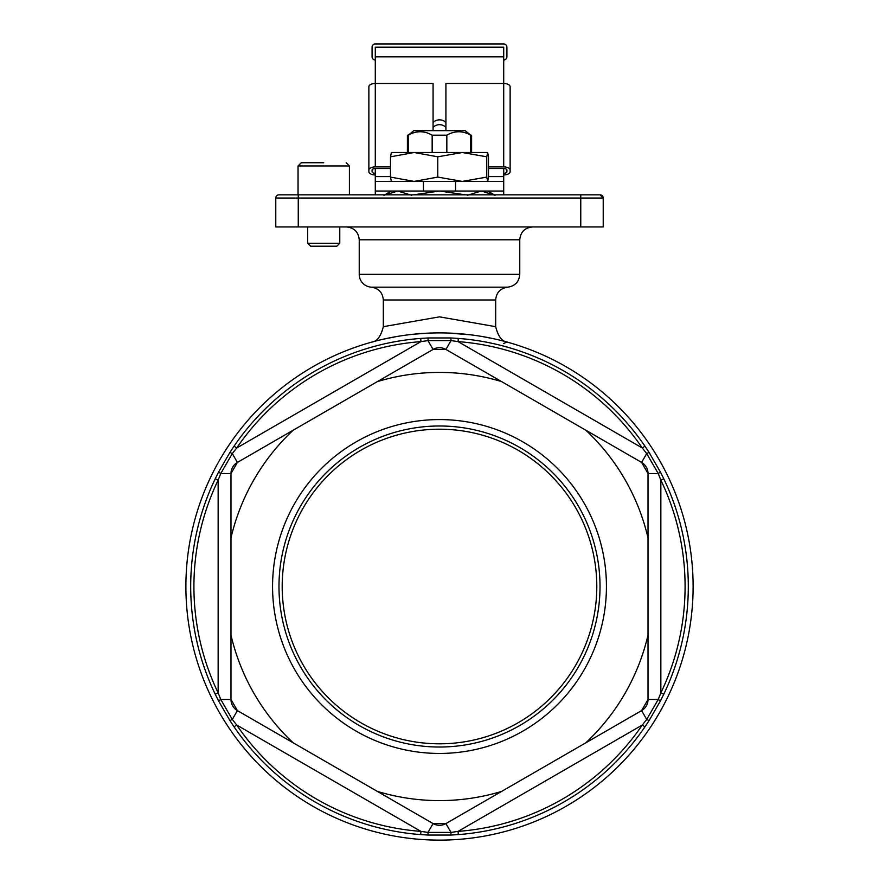 <?xml version="1.0" encoding="UTF-8"?>
<svg xmlns="http://www.w3.org/2000/svg" width="879" height="879" viewBox="0 0 879 879"><rect width="100%" height="100%" fill="white"/><g stroke="black" fill="none" stroke-linecap="round" stroke-linejoin="round"><path stroke-width="1.32" d="M503.876 341.195L507.183 342.074C501.953 341.47 498.118 336.338 495.668 326.68L439.5 316.847L383.332 326.68C380.882 336.338 377.047 341.47 371.828 342.074L372.125 341.997A16.053 15.91 -105.4 0 0 372.63 341.854M372.114 341.997L375.388 341.129M381.761 339.547L396.242 336.602M414.042 334.174L427.798 333.163M448.202 333.042L471.122 334.866M482.384 336.536L494.383 338.898M506.875 341.997L503.535 343.579M383.321 326.68L383.321 299.981L495.679 299.981L495.679 326.68M600.016 586.502A160.516 160.516 0 0 1 359.236 725.516A160.516 160.516 0 0 1 359.236 447.499A160.516 160.516 0 0 1 600.016 586.502M606.433 586.502A166.933 166.933 0 0 0 356.028 441.939A166.933 166.933 0 0 0 356.028 731.075A166.933 166.933 0 0 0 606.433 586.502M293.168 430.216A214.102 214.102 0 0 0 230.979 537.926L230.979 635.088A214.102 214.102 0 0 0 293.168 742.799L377.311 791.375A214.102 214.102 0 0 0 501.689 791.375L585.832 742.799A214.102 214.102 0 0 0 648.021 635.088L648.021 537.926A214.102 214.102 0 0 0 585.832 430.216L501.689 381.64A214.102 214.102 0 0 0 377.311 381.64L237.407 462.409A12.844 12.844 0 0 0 230.979 473.528L237.407 462.409L232.298 453.575L229.924 452.41L218.585 472.056L220.772 473.528L232.298 453.575L236.704 447.993A245.593 245.593 0 0 1 420.942 341.612L420.7 338.415A248.801 248.801 0 0 0 234.045 446.18L236.704 447.993L420.942 341.612L427.974 340.602L451.026 340.602L450.839 337.965L428.161 337.965L427.974 340.602L433.083 349.435A12.844 12.844 0 0 1 445.917 349.435L501.689 381.64M413.855 130.641L465.145 130.641L470.748 135.19C462.783 130.608 454.806 130.608 446.84 135.19L432.16 135.19C424.194 130.608 416.217 130.608 408.252 135.19L413.855 130.641M408.252 152.506L408.252 135.19M580.755 194.841L600.016 194.841L603.225 198.05A3.208 3.208 0 0 0 600.016 194.841L603.225 198.05L603.225 226.947L580.755 226.947L580.755 194.841L278.984 194.841A3.208 3.208 0 0 0 275.775 198.05A3.208 3.208 0 0 1 278.984 194.841A3.208 3.208 0 0 0 275.775 198.05L298.245 198.05L298.245 194.841M275.775 226.947L275.775 198.05L275.775 226.947L580.755 226.947M293.168 742.799L237.407 710.606L232.298 719.44L220.772 699.475L218.585 700.959L229.924 720.604L232.298 719.44L236.704 725.021L234.045 726.834A248.801 248.801 0 0 0 420.7 834.6L420.942 831.391A245.593 245.593 0 0 1 236.704 725.021L420.942 831.391L427.974 832.413L428.161 835.05L450.839 835.05L451.026 832.413L427.974 832.413L433.083 823.579L377.311 791.375M215.245 694.267L218.146 692.883A245.593 245.593 0 0 1 218.146 480.132L215.245 478.747A248.801 248.801 0 0 0 215.245 694.267L218.585 700.959M230.979 635.088L230.979 699.475L237.407 710.606A12.844 12.844 0 0 1 230.979 699.475L220.772 699.475L218.146 692.883L218.146 480.132L220.772 473.528L230.979 473.528L230.979 537.926M218.585 472.056L215.245 478.747M234.045 446.18L229.924 452.41M428.161 337.965L420.7 338.415M458.3 338.415L458.058 341.612A245.593 245.593 0 0 1 642.296 447.993L644.955 446.18A248.801 248.801 0 0 0 458.3 338.415L450.839 337.965M377.311 381.64L433.083 349.435L445.917 349.435L451.026 340.602L458.058 341.612L642.296 447.993L646.702 453.575L658.228 473.528L660.415 472.056L649.076 452.41L646.702 453.575L641.593 462.409A12.844 12.844 0 0 1 648.021 473.528L648.021 537.926M649.076 452.41L644.955 446.18M663.755 478.747L660.854 480.132A245.593 245.593 0 0 1 660.854 692.883L663.755 694.267A248.801 248.801 0 0 0 663.755 478.747L660.415 472.056M585.832 430.216L641.593 462.409L648.021 473.528L658.228 473.528L660.854 480.132L660.854 692.883L658.228 699.475L646.702 719.44L649.076 720.604L660.415 700.959L658.228 699.475L648.021 699.475A12.844 12.844 0 0 1 641.593 710.606L585.832 742.799M660.415 700.959L663.755 694.267M644.955 726.834L642.296 725.021A245.593 245.593 0 0 1 458.058 831.391L458.3 834.6A248.801 248.801 0 0 0 644.955 726.834L649.076 720.604M648.021 635.088L648.021 699.475L641.593 710.606L646.702 719.44L642.296 725.021L458.058 831.391L451.026 832.413L445.917 823.579A12.844 12.844 0 0 1 433.083 823.579L445.917 823.579L501.689 791.375M450.839 835.05L458.3 834.6M420.7 834.6L428.161 835.05M229.924 720.604L234.045 726.834M693.113 586.502A253.613 253.613 0 0 1 312.693 806.142A253.613 253.613 0 0 1 312.693 366.873A253.613 253.613 0 0 1 693.113 586.502M383.321 299.981C382.662 292.553 378.651 288.279 371.279 287.169A12.844 12.844 0 0 1 359.236 274.347L359.236 239.791L519.764 239.791C520.522 231.99 524.796 227.705 532.597 226.947M470.748 152.506L470.748 135.19M446.84 152.506L446.84 135.19M432.16 152.506L432.16 135.19M282.192 586.502A157.308 157.308 0 0 0 518.149 722.736A157.308 157.308 0 0 0 518.149 450.279A157.308 157.308 0 0 0 282.192 586.502M503.711 60.003A3.208 3.208 0 0 0 506.919 56.794L506.919 47.158A3.208 3.208 0 0 0 503.711 43.95L375.289 43.95A3.208 3.208 0 0 0 372.081 47.158L372.081 56.794A3.208 3.208 0 0 0 375.289 60.003M375.289 47.202L503.711 47.202L503.711 56.838L375.289 56.838L375.289 47.202M445.917 127.455A8.021 6.955 0 0 0 433.083 127.455M433.083 122.631A8.021 6.955 180 0 1 445.917 122.631M503.711 181.404L455.553 181.404L455.553 191.029L503.711 191.029L503.711 168.504L488.504 168.504M445.917 130.641L445.917 83.494L503.711 83.494L503.711 56.838M455.553 181.404L375.289 181.404L375.289 168.504L390.496 168.504M390.496 166.9L375.289 166.9A6.417 3.208 180 0 0 368.872 170.119L368.872 86.702A6.417 3.208 -0 0 1 375.289 83.494L375.289 56.838M455.553 191.029L423.447 191.029L423.447 181.404M375.289 181.404L375.289 191.029L423.447 191.029M375.289 194.841L375.289 191.029M503.711 191.029L503.711 194.841M375.289 173.328A3.208 1.604 -0 0 1 372.081 171.724L372.081 170.119A3.208 1.604 -0 0 1 375.289 168.504M375.289 166.9L375.289 83.494L433.083 83.494L433.083 130.641M503.711 166.9L503.711 83.494A6.417 3.208 0 0 1 510.128 86.702L510.128 170.119A6.417 3.208 180 0 0 503.711 166.9L488.504 166.9M503.711 173.328A3.208 1.604 180 0 0 506.919 171.724L506.919 170.119A3.208 1.604 180 0 0 503.711 168.504M368.872 170.119L368.872 171.724A6.417 3.208 180 0 0 375.289 174.932M503.711 174.932A6.417 3.208 180 0 0 510.128 171.724L510.128 170.119M391.342 152.506L487.658 152.506L486.757 156.814L462.266 152.506L437.764 156.814L414.13 152.506L390.496 156.814L391.364 152.506M391.364 181.404L390.496 177.097L414.13 181.404L437.764 177.097L462.266 181.404L486.757 177.097L487.636 181.404L488.504 177.097L488.504 156.814L487.636 152.506M486.757 156.814L486.757 177.097M437.764 156.814L437.764 177.097M390.496 156.814L390.496 177.097M495.108 195.336L481.209 191.029L467.298 195.336M465.562 194.841L439.5 191.029L413.438 194.841M411.702 195.336L397.791 191.029L383.892 195.336M307.672 243.252L310.628 246.208L336.822 246.208L339.777 243.252L307.672 243.252L307.672 226.947M323.725 162.736L301.255 162.736L323.725 162.736M298.047 194.841L298.047 165.955L349.413 165.955L346.194 162.736M298.245 226.947L298.245 198.05L603.225 198.05M519.764 239.791L519.764 274.347L359.236 274.347M371.279 287.169L507.721 287.169C515.094 286.049 519.104 281.774 519.764 274.347M375.289 176.591L390.496 176.591M488.504 176.591L503.711 176.591M407.395 152.506L407.395 135.19M359.236 239.791C358.478 231.99 354.204 227.705 346.403 226.947M495.679 299.981C496.338 292.553 500.349 288.279 507.721 287.169M471.605 152.506L471.605 135.19M487.658 191.029L494.251 194.841M391.342 191.029L384.749 194.841M339.777 226.947L339.777 243.252M298.047 165.955L301.255 162.736M349.413 165.955L349.413 194.841"/></g></svg>
